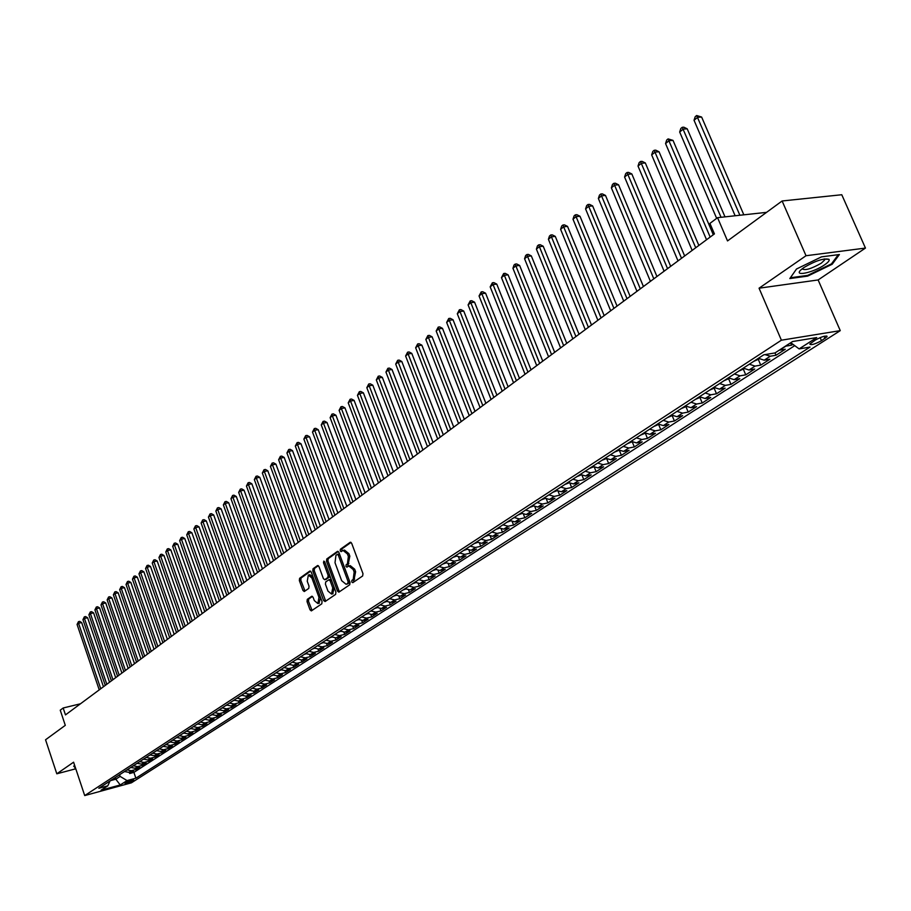<?xml version="1.0" encoding="UTF-8"?>
<svg xmlns="http://www.w3.org/2000/svg" width="911" height="911" viewBox="0 0 911 911"><rect width="100%" height="100%" fill="white"/><g stroke="black" fill="none" stroke-linecap="round" stroke-linejoin="round"><path stroke-width="1.37" d="M351.714 581.947L352.796 582.676L362.658 575.957L362.965 573.623L351.68 543.32L350.302 542.216L340.395 549.242L340.19 550.87L341.147 551.645L343.048 550.415L347.433 553.956L348.366 556.473L347.41 563.886L346.146 564.763L345.941 566.38L346.909 567.154L348.788 565.959L353.217 569.546L354.151 572.062L353.195 579.464L351.919 580.33L351.714 581.947M349.277 565.856L350.257 565.64L354.686 569.216L355.62 571.744L353.525 582.186M351.054 542.387L341.864 548.934L341.967 551.087M343.549 550.301L344.517 550.096L348.902 553.649L349.835 556.154L347.729 566.608M133.245 780.511L133.712 780.089C132.049 779.907 129.225 780.773 125.24 782.697L124.784 783.107C126.435 783.301 129.26 782.424 133.245 780.511M307.292 599.347L307.018 601.567L310.025 609.789L311.346 610.905L321.788 603.811L322.061 601.567L311.255 572.085L309.786 571.072L299.605 578.314L299.343 580.546L302.953 590.442L304.263 591.535L308.761 588.404L309.034 586.172L307.235 581.241L308.362 575.035L311.869 577.961L318.987 597.365L317.859 603.549L314.306 600.577L313.122 597.354L311.801 596.238L307.292 599.347L308.727 599.017L308.465 601.237L312.097 610.416M806.019 255.729L759.057 288.195L818.124 279.95L865.45 248.077L806.019 255.729L782.116 200.978L727.525 240.925L717.561 217.672L709.931 223.389L714.429 233.899L65.478 714.896L63.166 707.995L60.24 710.193L65.296 725.338L45.55 739.778L56.812 773.803L75.784 768.793M759.057 288.195L781.399 340.202L84.712 795.576L73.586 762.2L56.812 773.803M337.48 591.034L338.846 592.161L349.733 584.76L350.029 582.459L338.903 552.419L337.548 551.314L326.776 558.955L326.491 561.244L337.48 591.034L338.938 590.704L339.598 591.672M335.612 594.382L325.09 601.556L323.61 600.508L312.78 570.992L313.054 568.737L317.632 565.503L318.964 566.596L323.371 578.599L324.715 579.703L327.835 577.54L328.119 575.274L323.507 562.736L323.815 561.085L324.749 561.859L335.897 592.116L335.612 594.382M782.116 200.978L841.775 194.738L865.45 248.077M129.248 772.221L129.681 773.519L133.439 771.093L128.827 772.334L131.332 770.706L126.993 769.909M135.5 768.144L135.944 769.465L139.736 767.005L135.113 768.246L137.652 766.606L133.302 765.798M141.831 764.033L142.275 765.365L146.113 762.883L141.478 764.124L144.04 762.461L139.668 761.642M148.22 759.865L148.687 761.22L152.558 758.715L147.912 759.956L150.497 758.271L146.113 757.451M154.688 755.663L155.155 757.03L159.083 754.49L154.414 755.731L157.034 754.035L152.627 753.203M161.236 751.404L161.714 752.793L165.677 750.22L160.985 751.473L163.638 749.753L159.209 748.899M167.852 747.1L168.33 748.5L172.35 745.904L167.647 747.157L170.323 745.414L165.882 744.56M174.536 742.738L175.037 744.173L179.091 741.543L174.377 742.784L177.087 741.03L172.623 740.165M181.312 738.331L181.813 739.778L185.912 737.124L181.175 738.365L183.931 736.589L179.444 735.712M188.156 733.879L188.668 735.348L192.825 732.66L188.065 733.902L190.843 732.102L186.345 731.214M195.091 729.369L195.603 730.861L199.805 728.14L195.034 729.381L197.846 727.559L193.326 726.671M197.55 723.915L202.083 724.814L202.618 726.318L206.877 723.562L202.083 724.814L204.929 722.97L200.386 722.059M209.188 720.191L209.724 721.717L214.028 718.938L209.223 720.18L212.104 718.312L207.537 717.401M216.362 715.522L216.909 717.071L221.259 714.258L216.442 715.499L219.357 713.609L214.768 712.687M223.628 710.785L224.174 712.368L228.581 709.51L223.742 710.762L226.691 708.849L222.09 707.915M230.973 706.002L231.531 707.608L235.995 704.715L231.143 705.957L234.127 704.032L229.504 703.076M238.409 701.163L238.978 702.78L243.499 699.864L238.625 701.106L241.643 699.147L237.008 698.19M245.936 696.255L246.517 697.906L251.083 694.945L246.198 696.198L249.261 694.205L244.603 693.237M253.554 691.29L254.146 692.964L258.77 689.98L253.873 691.221L256.97 689.206L252.29 688.226M261.263 686.256L261.878 687.964L266.559 684.935L261.639 686.177L264.771 684.15L260.068 683.159M269.075 681.166L269.702 682.908L274.439 679.845L269.497 681.086L272.674 679.025L267.948 678.023M276.978 676.008L277.616 677.784L282.41 674.675L277.456 675.916L280.668 673.833L275.931 672.819M284.984 670.792L285.633 672.591L290.484 669.448L285.519 670.69L288.764 668.583L284.004 667.547M293.08 665.508L293.752 667.342L298.671 664.165L293.684 665.394L296.975 663.254L292.192 662.217M301.29 660.145L301.974 662.024L306.95 658.801L301.94 660.031L305.276 657.867L300.482 656.808M309.603 654.724L310.298 656.637L315.343 653.369L310.321 654.599L313.703 652.413L308.875 651.342M318.019 649.224L318.725 651.171L323.838 647.869L318.804 649.099L322.221 646.878L317.381 645.797M326.548 643.656L327.277 645.648L332.458 642.301L327.391 643.53L330.864 641.276L326.001 640.182M335.18 638.007L335.931 640.046L341.17 636.652L336.102 637.882L339.609 635.605L334.724 634.489M343.925 632.291L344.7 634.375L350.018 630.936L344.916 632.154L348.48 629.854L343.572 628.727M352.796 626.495L353.582 628.624L358.968 625.14L353.855 626.358L357.465 624.024L352.534 622.885M361.781 620.619L362.578 622.794L368.044 619.264L362.908 620.482L366.564 618.113L361.621 616.963M370.879 614.663L371.711 616.895L377.234 613.319L372.087 614.538L375.799 612.124L370.823 610.962M380.103 608.628L380.946 610.917L386.56 607.284L381.39 608.502L385.148 606.066L380.16 604.87M389.452 602.501L390.318 604.847L396.012 601.169L390.819 602.376L394.634 599.916L389.612 598.709M398.916 596.295L399.827 598.698L405.589 594.974L400.385 596.181L404.245 593.676L399.2 592.457M408.527 590.009L409.449 592.469L415.291 588.688L410.075 589.895L413.993 587.356L408.925 586.115M418.263 583.621L419.219 586.149L425.141 582.311L419.903 583.518L423.866 580.945L418.787 579.692M428.124 577.141L429.115 579.738L435.116 575.854L429.867 577.05L433.887 574.442L428.785 573.178M438.134 570.571L439.159 573.247L445.24 569.307L439.967 570.502L444.056 567.849L438.931 566.562M448.28 563.909L449.339 566.653L455.511 562.656L450.228 563.852L454.361 561.165L449.214 559.855M458.575 557.145L459.656 559.98L465.931 555.915L460.624 557.099L464.815 554.378L459.645 553.057M469.017 550.278L470.133 553.193L476.487 549.082L471.169 550.267L475.428 547.5L470.235 546.156M479.596 543.309L480.757 546.315L487.214 542.147L481.873 543.32L486.189 540.519L480.974 539.153M490.334 536.237L491.541 539.346L498.089 535.11L492.726 536.283L497.11 533.436L491.872 532.047M501.232 529.063L502.485 532.263L509.124 527.97L503.749 529.132L508.201 526.239L502.929 524.838M512.289 521.775L513.576 525.078L520.318 520.716L514.92 521.878L519.441 518.951L514.146 517.528M523.506 514.373L524.85 517.79L531.682 513.36L526.273 514.521L530.862 511.538L525.545 510.103M534.882 506.846L536.283 510.388L543.229 505.901L537.797 507.04L542.455 504.022L537.114 502.553M546.429 499.205L547.887 502.883L554.936 498.317L549.492 499.456L554.218 496.393L548.855 494.901M558.158 491.45L559.673 495.254L566.824 490.619L561.37 491.758L566.164 488.638L560.777 487.134M570.058 483.559L571.641 487.51L578.906 482.807L573.429 483.935L578.303 480.769L572.882 479.232M582.14 475.542L583.792 479.653L591.171 474.87L585.671 475.986L590.624 472.775L585.181 471.215M594.405 467.389L596.124 471.659L603.617 466.808L598.106 467.924L603.139 464.656L597.673 463.073M606.863 459.11L608.662 463.551L616.269 458.62L610.746 459.725L615.859 456.411L610.37 454.805M619.503 450.672L621.393 455.318L629.125 450.307L623.579 451.4L628.772 448.03L623.261 446.401M632.348 442.108L634.329 446.948L642.187 441.858L636.63 442.94L641.902 439.512L636.368 437.861M645.398 433.385L647.47 438.442L655.453 433.272L649.885 434.342L655.237 430.857L649.68 429.172M658.642 424.503L660.828 429.798L668.947 424.537L663.345 425.596L668.799 422.066L663.208 420.358M672.17 415.632L674.402 421.007L682.646 415.667L677.044 416.714L682.578 413.127L676.975 411.385M685.949 406.659L688.192 412.079L696.585 406.659L690.959 407.684L696.596 404.029L690.959 402.263M699.944 397.549L702.222 403.004L710.751 397.481L705.114 398.506L710.842 394.793L705.182 392.994M714.178 388.28L716.49 393.78L725.156 388.166L719.508 389.168L725.338 385.387L719.644 383.565M728.652 378.851L730.986 384.385L739.812 378.68L734.141 379.671L740.074 375.833L734.357 373.977M743.376 369.262L745.745 374.842L754.718 369.035L749.036 370.014L755.06 366.108L749.32 364.218M758.351 359.515L760.742 365.129L769.875 359.23L764.181 360.198L770.307 356.212L764.967 354.618M775.01 352.933L776.013 355.256L785.293 349.243L779.144 350.245M815.345 340.042L809.799 344.051C810.87 345.394 814.764 344.278 821.483 340.703L827.074 336.671C826.015 335.316 822.109 336.444 815.345 340.042M781.399 340.202L840.261 330.636L131.412 782.822L84.712 795.576M129.681 773.519L133.894 772.38L135.864 778.199L810.038 347.068L799.106 348.902L790.794 342.695M135.864 778.199L127.062 780.59L120.252 784.963L101.041 790.201L107.783 785.84L98.821 788.277L763.737 354.823L774.999 352.933L792.57 341.534L816.734 337.571L799.106 348.902M790.532 342.855L791.545 345.201L785.384 346.203M776.013 355.256L770.307 356.212M760.742 365.129L755.06 366.108M745.745 374.842L740.074 375.833M730.986 384.385L725.338 385.387M716.49 393.78L710.842 394.793M702.222 403.004L696.596 404.029M688.192 412.079L682.578 413.127M674.402 421.007L668.799 422.066M660.828 429.798L655.237 430.857M647.47 438.442L641.902 439.512M634.329 446.948L628.772 448.03M621.393 455.318L615.859 456.411M608.662 463.551L603.139 464.656M596.124 471.659L590.624 472.775M583.792 479.653L578.303 480.769M571.641 487.51L566.164 488.638M559.673 495.254L554.218 496.393M547.887 502.883L542.455 504.022M536.283 510.388L530.862 511.538M524.85 517.79L519.441 518.951M513.576 525.078L508.201 526.239M502.485 532.263L497.11 533.436M491.541 539.346L486.189 540.519M480.757 546.315L475.428 547.5M470.133 553.193L464.815 554.378M459.656 559.98L454.361 561.165M449.339 566.653L444.056 567.849M439.159 573.247L433.887 574.442M429.115 579.738L423.866 580.945M419.219 586.149L413.993 587.356M409.449 592.469L404.245 593.676M399.827 598.698L394.634 599.916M390.318 604.847L385.148 606.066M380.946 610.917L375.799 612.124M371.711 616.895L366.564 618.113M362.578 622.794L357.465 624.024M353.582 628.624L348.48 629.854M344.7 634.375L339.609 635.605M335.931 640.046L330.864 641.276M327.277 645.648L322.221 646.878M318.725 651.171L313.703 652.413M310.298 656.637L305.276 657.867M301.974 662.024L296.975 663.254M293.752 667.342L288.764 668.583M285.633 672.591L280.668 673.833M277.616 677.784L272.674 679.025M269.702 682.908L264.771 684.15M261.878 687.964L256.97 689.206M254.146 692.964L249.261 694.205M246.517 697.906L241.643 699.147M238.978 702.78L234.127 704.032M231.531 707.608L226.691 708.849M224.174 712.368L219.357 713.609M216.909 717.071L212.104 718.312M209.724 721.717L204.929 722.97M202.618 726.318L197.846 727.559M195.603 730.861L190.843 732.102M188.668 735.348L183.931 736.589M181.813 739.778L177.087 741.03M175.037 744.173L170.323 745.414M168.33 748.5L163.638 749.753M161.714 752.793L157.034 754.035M155.155 757.03L150.497 758.271M148.687 761.22L144.04 762.461M142.275 765.365L137.652 766.606M135.944 769.465L131.332 770.706M133.894 772.38L794.745 345.645M791.545 345.201L792.934 344.301M115.253 777.561L115.811 779.201L120.127 776.4L119.569 774.749M818.124 279.95L840.261 330.636M80.441 703.793L63.166 707.995M766.584 212.354L717.561 217.672M110.538 780.636L115.811 779.201L120.252 784.963M758.43 358.285L764.181 360.198M743.308 368.146L749.036 370.014M728.436 377.837L734.141 379.671M713.825 387.357L719.508 389.168M699.466 396.729L705.114 398.506M685.334 405.93L690.959 407.684M671.441 414.995L677.044 416.714M657.776 423.9L663.345 425.596M644.328 432.668L649.885 434.342M631.095 441.288L636.63 442.94M618.079 449.772L623.579 451.4M605.268 458.131L610.746 459.725M592.651 466.352L598.106 467.924M580.239 474.437L585.671 475.986M568.02 482.409L573.429 483.935M555.983 490.255L561.37 491.758M544.14 497.975L549.492 499.456M532.468 505.594L537.797 507.04M520.967 513.087L526.273 514.521M509.636 520.466L514.92 521.878M498.488 527.742L503.749 529.132M487.487 534.905L492.726 536.283M476.658 541.965L481.873 543.32M465.976 548.923L471.169 550.267M455.454 555.79L460.624 557.099M445.08 562.554L450.228 563.852M434.854 569.216L439.967 570.502M424.765 575.786L429.867 577.05M414.824 582.277L419.903 583.518M405.019 588.665L410.075 589.895M395.351 594.963L400.385 596.181M385.82 601.18L390.819 602.376M376.402 607.318L381.39 608.502M367.122 613.365L372.087 614.538M357.966 619.332L362.908 620.482M348.936 625.231L353.855 626.358M340.019 631.038L344.916 632.154M331.217 636.778L336.102 637.882M322.54 642.437L327.391 643.53M313.965 648.017L318.804 649.099M305.504 653.54L310.321 654.599M297.157 658.983L301.94 660.031M288.912 664.358L293.684 665.394M280.77 669.665L285.519 670.69M272.731 674.903L277.456 675.916M264.782 680.084L269.497 681.086M256.948 685.197L261.639 686.177M249.204 690.242L253.873 691.221M241.552 695.23L246.198 696.198M233.99 700.149L238.625 701.106M226.532 705.023L231.143 705.957M219.152 709.828L223.742 710.762M211.864 714.577L216.442 715.499M204.668 719.269L209.223 720.18M190.524 728.493L195.034 729.381M183.578 733.025L188.065 733.902M176.7 737.5L181.175 738.365M169.913 741.93L174.377 742.784M163.206 746.303L167.647 747.157M156.567 750.63L160.985 751.473M150.008 754.9L154.414 755.731M143.528 759.136L147.912 759.956M137.106 763.316L141.478 764.124M130.774 767.449L135.113 768.246M107.783 785.84L110.026 780.966M124.5 771.537L128.827 772.334M120.127 776.4L127.062 780.59M796.499 269.007L789.826 278.561L807.636 276.113L832.198 264.236L839.395 254.533L821.517 256.856L796.499 269.007M74.736 765.661L73.677 766.14L75.533 768.041M831.823 263.393L832.198 264.236M807.34 275.441L807.636 276.113M74.497 766.447L75.078 768.167M338.277 551.485L328.233 558.648L327.949 560.925L338.938 590.704M347.865 583.108L348.07 581.503L338.311 555.152L337.355 554.378L335.931 555.368L335.009 562.725L341.648 580.671L346.043 584.258L349.323 582.778L349.528 581.172L348.07 581.503M337.594 554.355L339.769 554.833L349.528 581.172M349.323 582.778L348.002 583.689M318.349 565.685L314.5 568.43L314.227 570.685L325.705 601.135M325.853 579.407L329.292 577.221L329.623 575.08M327.96 591.08L331.581 594.063L332.731 587.8L330.192 580.888L328.848 579.783L325.705 581.935L325.432 584.19L327.96 591.08M332.674 593.824L334.269 587.675M331.604 580.444L330.306 579.453L329.156 579.749M312.496 596.409L308.727 599.017M318.964 603.298L320.626 597.662M313.077 577.05L309.808 574.716L308.727 574.955M310.651 571.163L301.051 578.007L300.789 580.227L305.003 591.034M743.832 214.825L701.629 117.052L697.667 117.314L694.034 120.275L735.143 215.77M739.88 215.247L696.653 115.526L701.629 117.052M694.034 120.275L695.195 116.71L696.653 115.526M824.66 264.794C828.293 262.266 829.75 260.455 829.021 259.339C823.84 258.018 815.447 260.762 803.844 267.572L801.02 269.804C793.003 277.024 813.569 272.617 824.66 264.794M802.158 268.813C804.891 270.749 811.268 268.87 821.301 263.177L824.614 260.022L824.455 258.929M838.279 254.67L831.47 263.883L807.658 275.395L790.395 277.764L796.533 268.996M75.419 767.7L74.144 765.935M724.997 216.864L687.201 128.815L683.239 129.1L679.674 132.015L716.65 218.355M721.057 217.296L682.259 127.312L683.842 127.198L687.201 128.815M679.674 132.015L680.824 128.474L682.259 127.312M753.682 361.382L759.284 358.9M713.302 234.742L673.013 140.385L669.061 140.693L665.554 143.551L706.537 239.752M710.17 237.054L668.105 138.893L673.013 140.385M665.554 143.551L666.704 140.043L668.105 138.893M738.696 371.153L744.15 368.75M698.851 245.446L659.052 151.773L655.123 152.08L651.672 154.904L692.155 250.411M695.731 247.758L654.189 150.292L655.761 150.167L659.052 151.773M651.672 154.904L652.811 151.42L654.189 150.292M723.96 380.752L729.29 378.429M684.651 255.968L645.33 162.955L641.412 163.285L638.019 166.064L678.012 260.899M681.519 258.291L640.501 161.498L642.073 161.361L645.33 162.955M638.019 166.064L639.146 162.602L640.501 161.498M709.487 390.193L714.668 387.949M670.678 266.319L631.835 173.967L627.918 174.308L624.582 177.03L664.096 271.205M667.558 268.643L627.041 172.521L628.601 172.384L631.835 173.967M624.582 177.03L625.709 173.614L627.041 172.521M695.241 399.474L700.297 397.31M656.945 276.511L618.558 184.796L614.652 185.149L611.372 187.837L650.42 281.34M653.825 278.823L613.798 183.362L615.358 183.213L618.558 184.796M611.372 187.837L612.488 184.432L613.798 183.362M681.234 408.606L686.165 406.511M643.428 286.521L605.496 195.444L601.602 195.819L598.368 198.461L636.96 291.315M640.308 288.833L600.77 194.02L602.33 193.872L605.496 195.444M598.368 198.461L599.484 195.079L600.77 194.02M667.456 417.591L672.272 415.564M630.139 296.382L592.64 205.932L588.757 206.307L585.579 208.904L623.728 301.131M627.019 298.694L587.948 204.519L589.497 204.371L592.64 205.932M585.579 208.904L586.684 205.556L587.948 204.519M653.904 426.428L658.596 424.469M617.054 306.073L579.988 216.249L576.116 216.636L572.996 219.198L610.7 310.788M613.934 308.385L575.331 214.848L576.879 214.689L579.988 216.249M572.996 219.198L574.089 215.873L575.331 214.848M640.57 435.116L645.147 433.226M604.175 315.616L567.53 226.395L563.681 226.805L560.607 229.321L597.878 320.285M601.066 317.928L562.918 225.017L564.456 224.858L567.53 226.395M560.607 229.321L561.688 226.019L562.918 225.017M627.44 443.668L631.915 441.846M591.501 325.011L555.277 236.393L551.44 236.814L548.411 239.286L585.261 329.634M588.392 327.311L550.699 235.015L552.237 234.856L555.277 236.393M548.411 239.286L549.481 236.017L550.699 235.015M614.526 452.095L618.888 450.33M579.032 334.257L543.207 246.232L539.38 246.665L536.397 249.102L572.837 338.846M575.923 336.558L538.663 244.877L540.2 244.706L543.207 246.232M536.397 249.102L537.467 245.845L538.663 244.877M601.818 460.374L606.066 458.677M566.756 343.356L531.329 255.923L527.515 256.355L524.577 258.758L560.618 347.9M563.658 345.656L526.82 254.568L528.346 254.397L531.329 255.923M524.577 258.758L525.647 255.535L526.82 254.568M589.303 468.527L593.46 466.887M554.674 352.306L519.634 265.454L515.831 265.91L512.939 268.278L548.581 356.827M551.565 354.607L515.148 264.122L516.674 263.939L519.634 265.454M512.939 268.278L513.998 265.067L515.148 264.122M576.993 476.567L581.036 474.973M542.762 361.132L508.11 274.849L504.318 275.316L501.471 277.639L536.727 365.607M539.676 363.432L503.658 273.528L505.172 273.346L508.11 274.849M501.471 277.639L503.658 273.528M564.866 484.47L568.806 482.944M531.045 369.82L496.768 284.107L492.988 284.574L490.175 286.874L525.055 374.262M527.959 372.109L492.35 282.797L493.853 282.604L496.768 284.107M490.175 286.874L492.35 282.797M552.92 492.247L556.769 490.778M519.498 378.384L485.586 293.217L481.817 293.706L479.049 295.961L513.553 382.779M516.412 380.661L481.817 293.706L481.202 291.919L482.705 291.725L485.586 293.217M479.049 295.961L481.202 291.919M541.157 499.923L544.915 498.499M508.122 386.811L474.574 302.201L470.816 302.691L468.095 304.912L502.234 391.183M505.047 389.088L470.816 302.691L470.213 300.915L471.716 300.721L474.574 302.201M468.095 304.912L470.213 300.915M529.576 507.473L533.242 506.106M496.916 395.112L463.722 311.05L459.987 311.551L457.299 313.737L491.075 399.451M493.842 397.39L459.987 311.551L459.395 309.774L460.898 309.569L463.722 311.05M457.299 313.737L459.395 309.774M518.165 514.909L521.741 513.599M485.882 403.3L453.029 319.772L449.305 320.273L446.652 322.437L480.086 407.593M482.819 405.566L449.305 320.273L448.736 318.497L450.228 318.303L453.029 319.772M446.652 322.437L448.736 318.497M506.915 522.242L510.411 520.967M475.007 411.351L442.495 328.359L438.783 328.871L436.175 331L469.245 415.621M471.944 413.628L438.783 328.871L438.225 327.106L439.717 326.901L442.495 328.359M436.175 331L438.225 327.106M495.835 529.462L499.251 528.243M464.291 419.299L432.11 336.831L428.409 337.355L425.836 339.45L458.575 423.535M461.228 421.565L428.409 337.355L427.874 335.578L429.354 335.373L432.11 336.831M425.836 339.45L427.874 335.578M484.925 536.579L488.25 535.406M453.724 427.134L421.873 345.178L418.183 345.702L415.644 347.774L448.053 431.336M450.672 429.388L418.183 345.702L417.659 343.937L419.14 343.732L421.873 345.178M415.644 347.774L417.659 343.937M474.164 543.594L477.41 542.466M443.315 434.843L411.783 353.4L408.105 353.935L405.611 355.985L437.69 439.011M440.264 437.109L408.105 353.935L407.604 352.181L409.073 351.965L411.783 353.4M405.611 355.985L407.604 352.181M463.562 550.506L466.728 549.413M433.044 442.461L401.831 361.519L398.164 362.066L395.704 364.07L427.464 446.595M430.003 444.705L398.164 362.066L397.674 360.3L399.143 360.084L401.831 361.519M395.704 364.07L397.674 360.3M453.109 557.316L456.206 556.268M422.92 449.954L392.015 369.513L388.371 370.071L385.945 372.052L417.386 454.065M419.891 452.209L388.371 370.071L387.892 368.306L389.361 368.09L392.015 369.513M385.945 372.052L387.892 368.306M442.803 564.034L445.809 563.021M412.945 457.356L382.347 377.405L378.714 377.963L376.311 379.921L407.456 461.421M409.927 459.599L378.714 377.963L378.247 376.209L379.705 375.981L382.347 377.405M376.311 379.921L378.247 376.209M432.645 570.65L435.56 569.671M403.106 464.644L372.804 385.182L369.183 385.752L366.826 387.676L397.651 468.687M400.088 466.887L369.183 385.752L368.739 383.998L370.185 383.77L372.804 385.182M366.826 387.676L368.739 383.998M422.636 577.187L425.46 576.23M393.404 471.83L363.398 392.857L359.788 393.427L357.454 395.328L387.995 475.849M390.398 474.073L359.788 393.427L359.355 391.673L360.802 391.457L363.398 392.857M357.454 395.328L359.355 391.673M412.751 583.621L415.496 582.698M383.838 478.924L354.117 400.43L350.519 400.999L348.218 402.878L378.464 482.91M380.832 481.156L350.519 400.999L350.097 399.257L351.544 399.029L354.117 400.43M348.218 402.878L350.097 399.257M403.015 589.975L405.668 589.075M374.398 485.927L344.962 407.889L341.374 408.47L339.108 410.326L369.057 489.879M371.403 488.148L341.374 408.47L340.976 406.727L342.399 406.5L344.962 407.889M339.108 410.326L340.976 406.727M393.404 596.238L395.978 595.373M365.083 492.828L335.931 415.257L332.356 415.837L330.124 417.671L359.788 496.757M362.1 495.037L332.356 415.837L331.968 414.106L333.392 413.867L335.931 415.257M330.124 417.671L331.968 414.106M383.93 602.41L386.423 601.579M355.905 499.627L327.015 422.522L323.451 423.114L321.253 424.913L350.644 503.532M352.921 501.847L323.451 423.114L323.075 421.383L324.498 421.144L327.015 422.522M321.253 424.913L323.075 421.383M374.58 608.502L376.995 607.694M346.84 506.345L318.224 429.696L314.671 430.288L312.496 432.065L341.614 510.217M343.857 508.554L314.671 430.288L314.306 428.557L315.73 428.318L318.224 429.696M312.496 432.065L314.306 428.557M365.357 614.515L367.691 613.729M337.901 512.973L309.546 436.768L306.005 437.371L303.864 439.125L332.709 516.822M334.929 515.182L306.005 437.371L305.652 435.64L307.064 435.401L309.546 436.768M303.864 439.125L305.652 435.64M356.258 620.448L358.513 619.685M329.076 519.521L300.983 443.759L297.453 444.363L295.335 446.094L323.929 523.335M326.115 521.718L297.453 444.363L297.111 442.632L298.523 442.393L300.983 443.759M295.335 446.094L297.111 442.632M347.285 626.301L349.46 625.572M320.365 525.977L292.522 450.649L289.015 451.252L286.919 452.961L315.252 529.758M317.404 528.164L289.015 451.252L288.685 449.533L290.085 449.294L292.522 450.649M286.919 452.961L288.685 449.533M338.414 632.086L340.532 631.369M311.767 532.343L284.186 457.447L280.69 458.062L278.618 459.748L306.688 536.112M308.818 534.529L280.69 458.062L280.36 456.354L281.761 456.104L284.186 457.447M278.618 459.748L280.36 456.354M329.668 637.78L331.718 637.096M303.283 538.629L275.942 464.166L272.457 464.781L270.419 466.455L298.239 542.364M300.345 540.815L272.457 464.781L272.15 463.073L273.551 462.822L275.942 464.166M270.419 466.455L272.15 463.073M321.036 643.417L323.018 642.745M294.913 544.835L267.811 470.793L264.338 471.42L262.334 473.06L289.903 548.547M291.975 547.01L264.338 471.42L264.042 469.712L265.431 469.461L267.811 470.793M262.334 473.06L264.042 469.712M312.519 648.962L314.432 648.313M286.646 550.961L259.783 477.341L256.321 477.968L254.34 479.596L281.67 554.651M283.72 553.136L256.321 477.968L256.037 476.271L257.426 476.02L259.783 477.341M254.34 479.596L256.037 476.271M304.103 654.451L305.948 653.825M278.481 557.02L251.857 483.809L248.407 484.436L246.448 486.041L273.539 560.675M275.566 559.183L248.407 484.436L248.134 482.739L249.512 482.488L251.857 483.809M246.448 486.041L248.134 482.739M295.802 659.86L297.578 659.257M270.419 562.987L244.034 490.198L240.595 490.824L238.659 492.407L265.511 566.631M267.504 565.15L240.595 490.824L240.322 489.127L241.7 488.877L244.034 490.198M238.659 492.407L240.322 489.127M287.603 665.212L289.322 664.62M262.459 568.885L236.302 496.495L232.874 497.133L230.961 498.704L257.585 572.507M259.555 571.038L232.874 497.133L232.612 495.447L233.979 495.185L236.302 496.495M230.961 498.704L232.612 495.447M279.506 670.485L281.169 669.927M254.602 574.716L228.661 502.724L225.256 503.362L223.366 504.91L249.762 578.303M251.709 576.857L225.256 503.362L225.006 501.676L226.361 501.426L228.661 502.724M223.366 504.91L225.006 501.676M271.512 675.7L273.106 675.153M246.835 580.466L221.122 508.873L217.718 509.522L215.85 511.048L242.03 584.031M243.954 582.607L217.718 509.522L217.478 507.837L218.845 507.575L221.122 508.873M215.85 511.048L217.478 507.837M263.621 680.847L265.158 680.323M239.172 586.149L213.675 514.954L210.282 515.592L208.437 517.106L234.389 589.69M236.291 588.29L210.282 515.592L210.054 513.918L211.409 513.656L213.675 514.954M208.437 517.106L210.054 513.918M255.82 685.926L257.301 685.425M231.599 591.763L206.307 520.955L202.937 521.604L201.115 523.085L226.85 595.282M228.729 593.892L202.937 521.604L202.709 519.919L204.064 519.669L206.307 520.955M201.115 523.085L202.709 519.919M248.111 690.948L249.546 690.458M224.117 597.309L199.042 526.877L195.683 527.526L193.872 529.006L219.392 600.804M221.248 599.438L195.683 527.526L195.466 525.863L196.81 525.601L199.042 526.877M193.872 529.006L195.466 525.863M240.504 695.913L241.882 695.435M216.727 602.786L191.857 532.741L188.509 533.39L186.732 534.848L212.035 606.259M213.869 604.904L188.509 533.39L188.304 531.728L189.636 531.466L191.857 532.741M186.732 534.848L188.304 531.728M232.988 700.81L234.309 700.354M209.428 608.195L184.762 538.526L181.426 539.187L179.661 540.622L204.759 611.657M206.569 610.313L181.426 539.187L181.221 537.524L182.553 537.262L184.762 538.526M179.661 540.622L181.221 537.524M225.564 705.649L226.839 705.216M202.208 613.547L177.747 544.243L174.422 544.903L172.68 546.327L197.573 616.975M199.361 615.654L174.422 544.903L174.229 543.241L175.561 542.979L177.747 544.243M172.68 546.327L174.229 543.241M218.23 710.432L219.449 710.011M195.079 618.831L170.812 549.902L167.499 550.563L165.779 551.964L190.479 622.247M192.244 620.938L167.499 550.563L167.317 548.9L168.637 548.638L170.812 549.902M165.779 551.964L167.317 548.9M210.976 715.158L212.149 714.759M188.03 624.058L163.957 555.482L160.655 556.143L158.958 557.532L183.464 627.44M185.206 626.153L160.655 556.143L160.484 554.492L161.805 554.23L163.957 555.482M158.958 557.532L160.484 554.492M203.813 719.827L204.941 719.439M181.073 629.216L157.193 561.005L153.902 561.666L152.228 563.044L176.529 632.587M178.249 631.3L153.902 561.666L153.731 560.026L155.052 559.764L157.193 561.005M152.228 563.044L153.731 560.026M196.742 724.439L197.812 724.074M174.183 634.318L150.497 566.46L147.218 567.132L145.566 568.487L169.674 637.666M171.382 636.402L147.218 567.132L147.058 565.492L148.368 565.219L150.497 566.46M145.566 568.487L147.058 565.492M189.739 729.005L190.763 728.652M167.385 639.351L143.881 571.857L140.613 572.529L138.973 573.862L162.898 642.688M164.584 641.435L140.613 572.529L140.465 570.89L141.774 570.616L143.881 571.857M138.973 573.862L140.465 570.89M182.826 733.514L183.806 733.173M160.666 644.339L137.345 577.187L134.088 577.859L132.471 579.18L156.202 647.641M157.865 646.411L134.088 577.859L133.94 576.23L135.249 575.957L137.345 577.187M132.471 579.18L133.94 576.23M175.994 737.967L176.928 737.648M154.016 649.27L130.877 582.459L127.631 583.131L126.037 584.441L149.586 652.549M151.226 651.331L127.631 583.131L127.494 581.503L128.793 581.241L130.877 582.459M126.037 584.441L127.494 581.503M169.23 742.374L170.129 742.066M147.445 654.132L124.488 587.675L121.254 588.347L119.671 589.645L143.038 657.4M144.667 656.193L121.254 588.347L121.129 586.718L122.416 586.456L124.488 587.675M119.671 589.645L121.129 586.718M162.557 746.724L163.411 746.428M140.954 658.949L118.168 592.822L114.945 593.505L113.385 594.781L136.57 662.195M138.176 661.01L114.945 593.505L114.82 591.888L116.107 591.615L118.168 592.822M113.385 594.781L114.82 591.888M155.952 751.028L156.76 750.755M134.521 663.709L111.916 597.923L108.705 598.595L107.156 599.871L130.171 666.943M131.765 665.759L108.705 598.595L108.591 596.99L109.878 596.716L111.916 597.923M107.156 599.871L108.591 596.99M149.415 755.287L150.19 755.025M128.178 668.423L105.733 602.968L102.544 603.64L101.007 604.893L123.85 671.623M125.422 670.462L102.544 603.64L102.431 602.034L103.706 601.761L105.733 602.968M101.007 604.893L102.431 602.034M142.97 759.501L143.699 759.239M121.892 673.07L99.629 607.944L96.441 608.628L94.926 609.869L117.587 676.269M119.147 675.108L96.441 608.628L96.338 607.022L97.602 606.749L99.629 607.944M94.926 609.869L96.338 607.022M136.582 763.657L137.276 763.418M115.686 677.682L93.582 612.875L90.405 613.558L88.902 614.777L111.404 680.847M112.941 679.708L90.405 613.558L90.303 611.953L91.578 611.68L93.582 612.875M88.902 614.777L90.303 611.953M130.273 767.768L130.922 767.54M109.536 682.237L87.604 617.749L84.438 618.432L82.958 619.639L105.289 685.379M106.815 684.252L84.438 618.432L84.347 616.838L85.611 616.565L87.604 617.749M82.958 619.639L84.347 616.838M124.021 771.845L124.648 771.628M103.467 686.735L81.683 622.577L78.54 623.261L77.071 624.456L99.231 689.866M100.745 688.75L78.54 623.261L78.448 621.666L79.712 621.393L81.683 622.577M77.071 624.456L78.448 621.666M779.588 350.2L785.829 346.146M824.079 336.273L825.024 338.448M820.139 337.605L821.483 340.703M354.652 579.134L353.195 579.464M355.62 571.744L354.151 572.062M354.686 569.216L353.217 569.546M347.615 564.444L346.146 564.763M348.879 563.567L347.41 563.886M349.835 556.154L348.366 556.473M348.902 553.649L347.433 553.956M341.864 548.934L340.395 549.242M353.388 580L351.919 580.33M327.949 560.925L326.491 561.244M328.233 558.648L326.776 558.955M339.769 554.833L338.311 555.152M325.056 600.178L323.61 600.508M314.227 570.685L312.78 570.992M314.5 568.43L313.054 568.737M326.32 579.305L324.863 579.624M329.292 577.221L327.835 577.54M329.577 574.955L328.119 575.274M324.965 562.429L323.507 562.736M334.189 587.47L332.731 587.8M331.65 580.569L330.192 580.888M320.399 597.035L318.987 597.365M313.293 577.654L311.869 577.961M304.399 590.112L302.953 590.442M300.789 580.227L299.343 580.546M301.051 578.007L299.605 578.314M311.46 609.459L310.025 609.789M308.465 601.237L307.018 601.567M826.778 336L827.074 336.671M338.824 554.059L337.469 554.355M347.512 583.94L346.043 584.258M326.161 579.385L324.715 579.703M333.027 593.733L331.581 594.063M330.306 579.453L328.985 579.749M319.305 603.219L317.859 603.549M824.569 259.043L829.021 259.339M824.148 258.975L824.614 260.022"/></g></svg>
